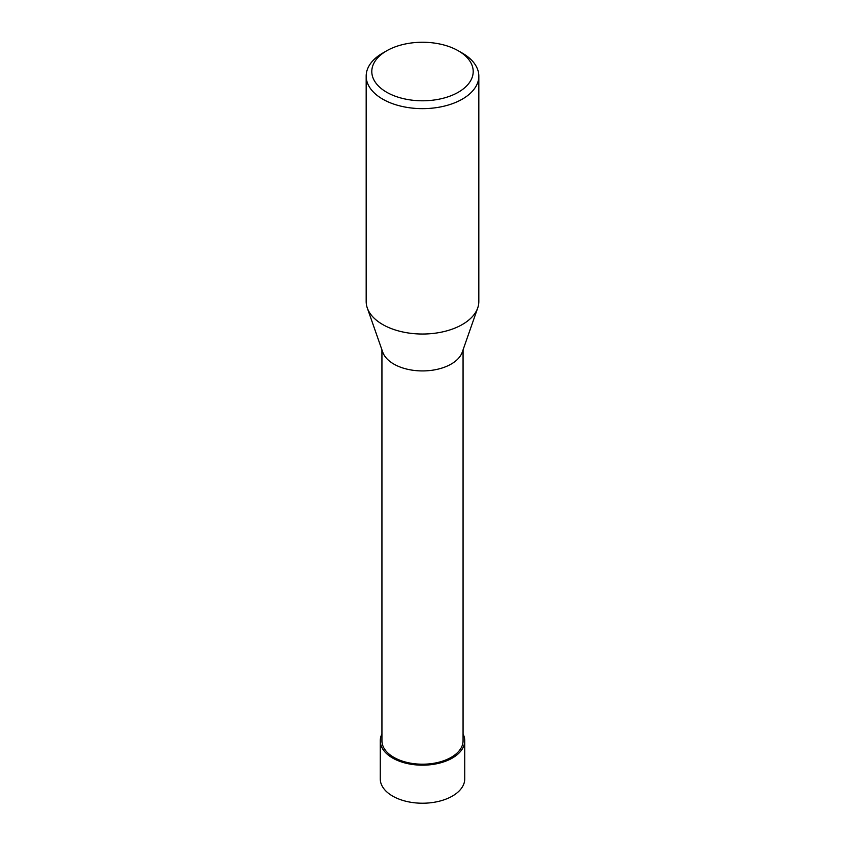 <?xml version="1.0" encoding="UTF-8"?>
<svg xmlns="http://www.w3.org/2000/svg" width="845" height="845" viewBox="0 0 845 845"><rect width="100%" height="100%" fill="white"/><g stroke="black" fill="none" stroke-linecap="round" stroke-linejoin="round"><path stroke-width="1.27" d="M463.06 349.851L463.06 740.78A40.56 23.417 180 0 1 438.027 762.422A40.56 23.417 180 0 1 393.823 757.342A40.56 23.417 180 0 1 381.94 740.78L381.94 349.851M367.279 307.95L382.743 352.143A40.56 23.417 0 0 0 393.823 364.068A40.56 23.417 0 0 0 434.214 369.93A40.56 23.417 0 0 0 462.257 352.143L477.721 307.95A56.33 32.522 180 0 1 422.5 334.029A56.33 32.522 180 0 1 367.279 307.95A56.33 32.522 180 0 1 366.17 301.507L366.17 76.124A56.33 32.522 180 0 1 382.669 53.119L386.651 50.827A50.7 29.269 180 0 1 458.349 50.827L458.349 50.827A50.7 29.269 180 0 1 458.349 92.221A50.7 29.269 180 0 1 386.651 92.221A50.7 29.269 180 0 1 386.651 50.827M462.331 53.119L458.349 50.827L462.331 53.119A56.33 32.522 180 0 1 478.83 76.124L478.83 301.507A56.33 32.522 180 0 1 477.721 307.95M478.83 76.124A56.33 32.522 180 0 1 422.5 108.646A56.33 32.522 180 0 1 366.17 76.124M380.261 740.78L380.25 778.826A42.25 24.389 0 0 0 392.619 796.074A42.25 24.389 0 0 0 438.671 801.366A42.25 24.389 0 0 0 464.75 778.826L464.739 740.78A42.239 24.389 180 0 1 438.671 763.32A42.239 24.389 180 0 1 392.629 758.028A42.239 24.389 180 0 1 380.261 740.78A42.239 24.389 180 0 1 381.94 733.967M463.06 733.967A42.239 24.389 180 0 1 464.739 740.78M422.5 765.169L422.5 764.197M452.371 756.624L452.371 758.028"/></g></svg>
